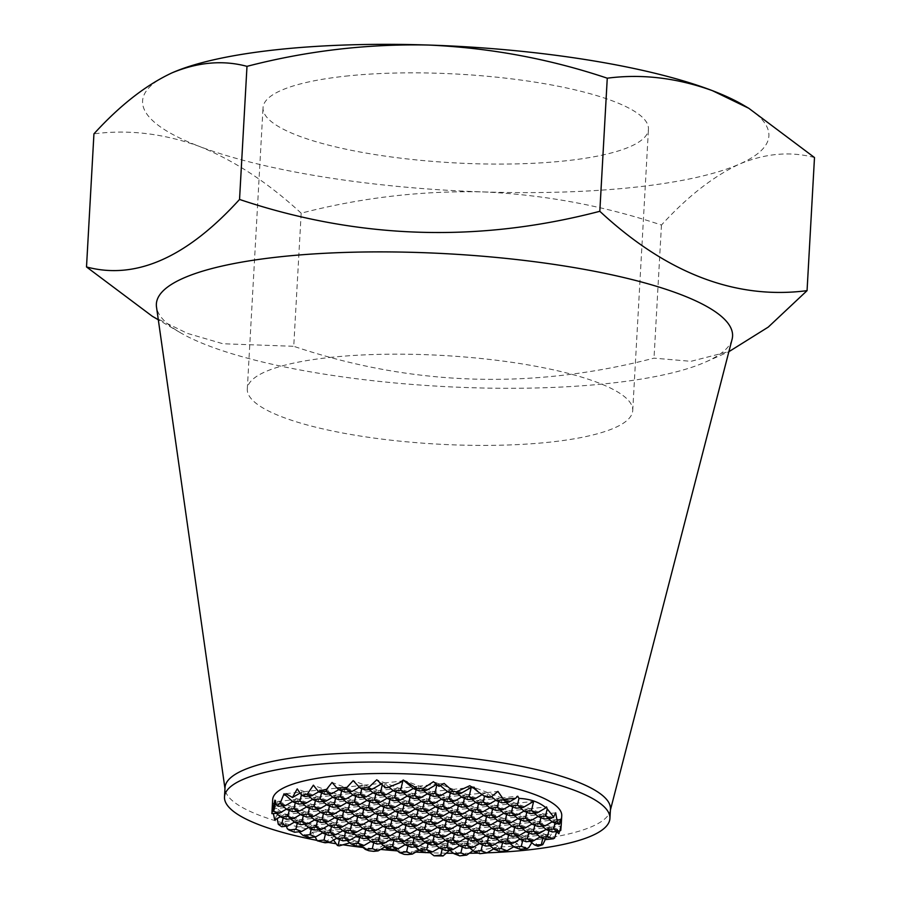 <?xml version="1.0" encoding="UTF-8"?>
<svg xmlns="http://www.w3.org/2000/svg" width="901" height="901" viewBox="0 0 901 901"><rect width="100%" height="100%" fill="white"/><g stroke="black" fill="none" stroke-linecap="round" stroke-linejoin="round"><path stroke-width="0.68" stroke-dasharray="4.5 3.38" d="M345.297 76.18A193.017 44.408 3.2 0 1 545.882 83.939A193.017 44.408 3.2 0 1 648.45 129.248A193.017 44.408 3.2 0 1 566.188 160.761A193.017 44.408 3.2 0 1 365.603 153.001A193.017 44.408 3.2 0 1 263.036 107.703A193.017 44.408 3.2 0 1 345.297 76.18M329.575 357.494A193.017 44.408 3.2 0 1 530.16 365.254A193.017 44.408 3.2 0 1 632.727 410.563A193.017 44.408 3.2 0 1 550.455 442.076A193.017 44.408 3.2 0 1 349.87 434.316A193.017 44.408 3.2 0 1 247.302 389.018A193.017 44.408 3.2 0 1 329.575 357.494M814.493 157.551C790.481 151.131 765.49 153.305 739.496 164.072A313.649 72.159 3.2 0 1 635.216 187.194A313.649 72.159 3.2 0 1 482.835 191.902C421.375 190.607 360.828 197.702 301.182 213.188L293.737 346.299C411.532 385.988 531.624 389.942 654.013 358.147L690.909 361.324L729.314 351.491M743.1 104.955A313.649 72.159 3.2 0 1 739.496 164.072C713.367 176.314 687.35 196.643 661.458 225.047C603.614 205.676 544.069 194.627 482.835 191.902A313.649 72.159 3.2 0 1 199.087 146.3C163.498 133.494 128.449 129.339 93.941 133.844M610.45 809.087A193.017 44.408 3.2 0 1 610.123 811.114A193.017 44.408 3.2 0 1 528.177 840.61A193.017 44.408 3.2 0 1 331.523 833.526A193.017 44.408 3.2 0 1 225.115 789.591A193.017 44.408 3.2 0 1 225.025 787.542M732.096 339.226A288.557 66.381 3.2 0 1 705.798 361.92A288.557 66.381 3.2 0 1 609.583 383.319A288.557 66.381 3.2 0 1 180.11 332.537A288.557 66.381 3.2 0 1 156.504 307.05M473.07 850.645L476.122 847.503L478.938 850.499L496.519 847.278L497.701 845.87L498.704 847.019L514.809 846.174L516.881 843.313L519.28 846.366L528.763 847.593M561.74 815.777A144.757 33.303 3.2 0 1 500.044 839.417A144.757 33.303 3.2 0 1 349.599 833.594A144.757 33.303 3.2 0 1 272.676 799.615M559.487 831.15L560.411 826.161L560.771 830.407M556.627 831.814L557.426 829.168L558.924 833.718M545.454 839.225L547.346 835.204L548.991 838.088L551.322 834.056L554.577 838.065M531.793 842.705L533.538 839.811L537.965 846.242M271.888 813.626L272.046 812.071L272.575 813.885M287.273 828.695L294.188 830.542L294.683 832.242M152.19 316.183L187.498 333.415L222.93 343.754L293.737 346.299M449.723 850.184L451.998 848.156L459.713 855.849L471.324 852.414M407.669 854.587L420.362 848.258L422.445 849.497L424.889 847.672L433.257 855.398M388.827 848.505L393.76 845.645L404.042 854.328M373.667 851.355L383.116 845.375L384.873 846.94M349.847 842.852L355.523 840.892L368.791 850.724M325.115 842.784L331.5 837.13L333.561 840.092M294.188 830.542L296.992 827.039L299.335 832.423L308.424 836.466L312.456 832.276L315.068 836.95M281.731 826.724L284.975 821.419L286.462 826.217M274.749 819.978L276.607 815.405L277.159 818.57M272.046 812.071L272.868 809.256L273.42 813.794M486.979 852.842A193.017 44.408 3.2 0 1 478.352 853.101M469.871 853.258A193.017 44.408 3.2 0 1 453.496 853.292M446.277 853.191A193.017 44.408 3.2 0 1 430.047 852.74M426.128 852.583A193.017 44.408 3.2 0 1 425.227 852.549M415.766 852.087A193.017 44.408 3.2 0 1 397.465 850.882M380.616 849.418A193.017 44.408 3.2 0 1 363.035 847.503M343.213 844.834A193.017 44.408 3.2 0 1 336.174 843.753M328.279 842.435A193.017 44.408 3.2 0 1 317.051 840.385M661.458 225.047L654.013 358.147M301.182 213.188C268.171 182.712 234.147 160.412 199.087 146.3A313.649 72.159 3.2 0 1 170.818 73.398M473.081 787.677L472.563 787.249L472.755 787.913M561.357 820.777L469.793 785.717M559.994 822.027L557.055 819.606L558.44 824.404M548.281 818.592L542.976 814.211L544.362 819.02M534.203 813.198L528.887 808.816L530.284 813.626M520.114 807.803L514.809 803.422L516.194 808.231M506.035 802.419L500.731 798.038L502.116 802.836M491.529 796.675L486.641 792.643L488.038 797.453M482.114 794.659L485.335 792.79L484.547 796.112M495.865 800.246L499.413 798.173L498.625 801.507M509.943 805.64L513.491 803.568L512.714 806.902M524.022 811.024L527.569 808.963L526.792 812.285M538.111 816.419L541.659 814.358L540.87 817.68M552.189 821.813L555.737 819.741L554.96 823.075M440.285 785.638L438.348 784.039L439.012 786.37M557.426 829.168L433.449 781.696M556.311 831.555L550.995 827.174L552.381 831.983M542.222 826.161L536.917 821.791L538.302 826.589M528.144 820.777L522.839 816.396L524.224 821.194M514.066 815.382L508.75 811.001L510.135 815.81M499.976 809.988L494.672 805.607L496.057 810.416M485.898 804.593L480.593 800.223L481.979 805.021M471.82 799.21L466.504 794.828L467.901 799.626M457.742 793.815L452.426 789.434L453.811 794.243M447.56 791.641L451.108 789.58L450.331 792.903M461.639 797.036L465.186 794.964L464.409 798.297M475.728 802.431L479.276 800.358L478.487 803.692M489.806 807.814L493.354 805.753L492.577 809.075M503.884 813.209L507.432 811.148L506.655 814.47M517.974 818.604L521.521 816.531L520.733 819.865M532.052 823.998L535.599 821.926L534.822 825.26M546.13 829.382L549.678 827.321L548.9 830.643M547.346 835.204L403.254 780.018M548.991 838.088L544.936 834.754L546.333 839.552M536.174 833.74L530.858 829.359L532.243 834.168M522.084 828.346L516.78 823.965L518.165 828.774M508.006 822.951L502.69 818.581L504.087 823.379M493.928 817.567L488.612 813.186L489.998 817.984M479.839 812.173L474.534 807.792L475.919 812.601M465.761 806.778L460.456 802.397L461.841 807.206M451.683 801.383L446.367 797.013L447.763 801.811M437.604 796L432.289 791.619L433.674 796.416M423.515 790.605L418.21 786.224L419.596 791.033M413.345 788.431L416.893 786.37L416.104 789.693M427.423 793.826L430.971 791.754L430.194 795.087M441.501 799.221L445.049 797.148L444.272 800.482M455.591 804.604L459.138 802.543L458.35 805.866M469.669 809.999L473.216 807.938L472.439 811.26M483.747 815.394L487.295 813.321L486.517 816.655M497.825 820.788L501.384 818.716L500.596 822.05M511.914 826.172L515.462 824.111L514.685 827.433M525.993 831.567L529.54 829.506L528.763 832.828M540.071 836.961L543.618 834.889L542.841 838.223M388.962 787.125L383.984 783.014L385.38 787.823M533.538 839.811L376.776 779.782M530.115 841.32L524.799 836.939L526.195 841.737M516.036 835.925L510.721 831.544L512.106 836.353M501.947 830.531L496.642 826.149L498.028 830.959M487.869 825.136L482.553 820.755L483.95 825.564M473.791 819.752L468.475 815.371L469.86 820.169M459.701 814.358L454.397 809.976L455.782 814.786M445.623 808.963L440.319 804.582L441.704 809.391M431.545 803.568L426.229 799.187L427.626 803.996M417.456 798.185L412.151 793.804L413.536 798.601M403.378 792.79L398.073 788.409L399.458 793.218M381.1 784.073L382.677 783.16L382.204 785.154M393.208 790.616L396.755 788.555L395.967 791.878M407.286 796.011L410.833 793.939L410.056 797.272M421.364 801.406L424.912 799.333L424.134 802.667M435.453 806.789L439.001 804.728L438.213 808.051M449.531 812.184L453.079 810.123L452.302 813.445M463.61 817.579L467.157 815.506L466.38 818.84M477.688 822.973L481.247 820.901L480.458 824.235M491.777 828.357L495.325 826.296L494.536 829.618M505.855 833.752L509.403 831.691L508.626 835.013M519.933 839.146L523.481 837.074L522.704 840.408M369.162 789.58L363.846 785.199L365.243 790.008M516.881 843.313L353.169 780.638M519.28 846.366L520.136 849.316M509.977 843.494L504.661 839.113L506.058 843.922M495.888 838.11L490.583 833.729L491.969 838.527M481.81 832.715L476.505 828.334L477.89 833.143M467.732 827.321L462.416 822.94L463.812 827.749M453.654 821.926L448.338 817.545L449.723 822.354M439.564 816.543L434.259 812.161L435.645 816.959M425.486 811.148L420.181 806.767L421.567 811.576M411.408 805.753L406.092 801.372L407.477 806.181M397.318 800.358L392.014 795.977L393.399 800.786M383.24 794.975L377.936 790.594L379.321 795.392M359.341 787.204L362.529 785.345L361.751 788.668M373.07 792.801L376.618 790.729L375.83 794.063M387.148 798.196L390.696 796.124L389.919 799.457M401.227 803.579L404.774 801.518L403.997 804.841M415.316 808.974L418.864 806.913L418.075 810.236M429.394 814.369L432.942 812.297L432.165 815.63M443.472 819.764L447.02 817.691L446.243 821.025M457.55 825.147L461.109 823.086L460.321 826.408M471.64 830.542L475.187 828.481L474.399 831.803M485.718 835.937L489.266 833.864L488.488 837.198M499.796 841.331L503.344 839.259L502.567 842.593M513.885 846.715L514.809 846.174M497.701 845.87L332.064 782.451M498.704 847.019L499.999 851.501M489.84 845.679L484.524 841.297L485.909 846.107M475.751 840.284L470.446 835.914L471.831 840.712M461.672 834.9L456.368 830.519L457.753 835.317M447.594 829.506L442.278 825.125L443.675 829.934M433.516 824.111L428.2 819.73L429.586 824.539M419.427 818.716L414.122 814.346L415.507 819.144M405.349 813.333L400.033 808.952L401.429 813.749M391.271 807.938L385.955 803.557L387.34 808.366M377.181 802.543L371.876 798.162L373.262 802.971M363.103 797.148L357.798 792.779L359.184 797.576M349.025 791.765L343.709 787.384L345.106 792.182M338.844 789.591L342.391 787.519L341.614 790.853M352.933 794.986L356.481 792.914L355.692 796.247M367.011 800.37L370.559 798.309L369.782 801.631M381.089 805.764L384.637 803.703L383.86 807.026M395.167 811.159L398.726 809.087L397.938 812.42M409.257 816.554L412.804 814.481L412.027 817.815M423.335 821.937L426.883 819.876L426.105 823.199M437.413 827.332L440.961 825.271L440.184 828.593M451.502 832.727L455.05 830.654L454.262 833.988M465.58 838.121L469.128 836.049L468.351 839.383M479.659 843.505L483.206 841.444L482.429 844.766M493.737 848.9L496.519 847.278M476.122 847.503L313.368 785.188M478.938 850.499L479.861 853.675M469.703 847.864L464.387 843.482L465.772 848.292M455.613 842.469L450.309 838.088L451.694 842.897M441.535 837.074L436.23 832.704L437.616 837.502M427.457 831.691L422.141 827.309L423.538 832.107M413.368 826.296L408.063 821.915L409.448 826.724M399.289 820.901L393.985 816.52L395.37 821.329M385.211 815.506L379.895 811.137L381.292 815.934M371.133 810.123L365.817 805.742L367.203 810.54M357.044 804.728L351.739 800.347L353.124 805.156M342.966 799.333L337.661 794.952L339.046 799.761M328.888 793.939L323.572 789.569L324.968 794.367M318.706 791.776L322.254 789.704L321.477 793.038M332.796 797.171L336.343 795.099L335.555 798.421M346.874 802.554L350.421 800.493L349.644 803.816M360.952 807.949L364.5 805.888L363.722 809.211M375.03 813.344L378.589 811.272L377.801 814.605M389.119 818.739L392.667 816.666L391.879 819.989M403.197 824.122L406.745 822.061L405.968 825.384M417.276 829.517L420.823 827.456L420.046 830.778M431.365 834.912L434.913 832.839L434.124 836.173M445.443 840.306L448.991 838.234L448.214 841.557M459.521 845.69L463.069 843.629L462.292 846.951M308.75 796.124L303.434 791.742L304.82 796.552M451.998 848.156L297.229 788.893M449.565 850.048L444.249 845.667L445.635 850.476M435.476 844.654L430.171 840.273L431.556 845.082M421.398 839.259L416.093 834.878L417.478 839.687M407.32 833.875L402.004 829.494L403.389 834.292M393.23 828.481L387.926 824.1L389.311 828.909M379.152 823.086L373.847 818.705L375.233 823.514M365.074 817.691L359.758 813.31L361.155 818.119M350.996 812.308L345.68 807.927L347.065 812.725M336.906 806.913L331.602 802.532L332.987 807.341M322.828 801.518L317.512 797.137L318.909 801.946M300.112 793.06L302.117 791.889L301.418 794.896M312.647 799.345L316.206 797.284L315.418 800.606M326.736 804.739L330.284 802.678L329.507 806.001M340.815 810.134L344.362 808.062L343.585 811.396M354.893 815.529L358.44 813.457L357.663 816.79M368.982 820.912L372.53 818.851L371.741 822.174M383.06 826.307L386.608 824.246L385.831 827.568M397.138 831.702L400.686 829.63L399.909 832.963M411.228 837.097L414.775 835.024L413.987 838.358M425.306 842.48L428.853 840.419L428.076 843.741M439.384 847.875L442.932 845.814L442.154 849.136M424.889 847.672L284.063 793.747M429.428 852.233L424.112 847.852L425.497 852.65M415.338 846.839L410.034 842.458L411.419 847.267M401.26 841.444L395.944 837.063L397.341 841.872M387.182 836.049L381.866 831.668L383.252 836.477M373.093 830.666L367.788 826.285L369.173 831.082M359.015 825.271L353.71 820.89L355.095 825.699M344.937 819.876L339.621 815.495L341.017 820.304M330.858 814.481L325.543 810.1L326.928 814.909M316.769 809.098L311.464 804.717L312.85 809.515M302.691 803.703L297.375 799.322L298.772 804.131M292.51 801.53L296.069 799.469L295.28 802.791M306.599 806.924L310.147 804.852L309.358 808.186M320.677 812.319L324.225 810.247L323.448 813.58M334.755 817.703L338.303 815.642L337.526 818.964M348.845 823.097L352.392 821.036L351.604 824.359M362.923 828.492L366.47 826.42L365.693 829.753M377.001 833.887L380.549 831.814L379.772 835.148M391.079 839.27L394.638 837.209L393.85 840.532M405.168 844.665L408.716 842.604L407.939 845.926M419.247 850.06L422.794 847.987L422.445 849.497M282.554 805.888L277.238 801.507L278.634 806.305M393.76 845.645L274.906 800.133M395.201 849.024L389.896 844.642L391.282 849.44M381.123 843.629L375.807 839.248L377.204 844.057M367.045 838.234L361.729 833.853L363.114 838.662M352.955 832.839L347.651 828.47L349.036 833.267M338.877 827.456L333.573 823.075L334.958 827.873M324.799 822.061L319.483 817.68L320.88 822.489M310.71 816.666L305.405 812.285L306.79 817.094M296.632 811.272L291.327 806.902L292.712 811.7M275.492 801.901L275.717 802.543M286.462 809.109L290.009 807.037L289.221 810.371M300.54 814.493L304.087 812.432L303.31 815.754M314.618 819.887L318.166 817.826L317.389 821.149M328.707 825.282L332.255 823.21L331.467 826.544M342.785 830.677L346.333 828.605L345.556 831.938M356.864 836.06L360.411 833.999L359.634 837.322M370.942 841.455L374.501 839.394L373.712 842.717M385.031 846.85L388.579 844.778L387.79 848.111M276.494 813.457L272.507 810.168M355.523 840.892L272.868 809.256M360.986 845.814L355.67 841.433L357.066 846.242M346.908 840.419L341.592 836.038L342.977 840.847M332.818 835.024L327.514 830.643L328.899 835.452M318.74 829.641L313.435 825.26L314.821 830.058M304.662 824.246L299.346 819.865L300.731 824.674M290.572 818.851L285.268 814.47L286.653 819.279M280.402 816.678L283.95 814.617L283.173 817.939M294.481 822.072L298.028 820.011L297.251 823.334M308.57 827.467L312.118 825.395L311.329 828.729M322.648 832.862L326.196 830.79L325.419 834.123M336.726 838.245L340.274 836.184L339.497 839.507M308.424 836.466L308.761 837.637M312.456 832.276L326.196 830.79M296.992 827.039L312.118 825.395M284.975 821.419L298.028 820.011M331.5 837.13L340.274 836.184M276.607 815.405L283.95 814.617M355.67 841.433L374.501 839.394M341.592 836.038L360.411 833.999M327.514 830.643L346.333 828.605M313.435 825.26L332.255 823.21M299.346 819.865L318.166 817.826M285.268 814.47L304.087 812.432M272.496 808.94L290.009 807.037M383.116 845.375L388.579 844.778M274.129 801.845L275.931 801.642M389.896 844.642L408.716 842.604M375.807 839.248L394.638 837.209M361.729 833.853L380.549 831.814M347.651 828.47L366.47 826.42M333.573 823.075L352.392 821.036M319.483 817.68L338.303 815.642M305.405 812.285L324.225 810.247M291.327 806.902L310.147 804.852M277.238 801.507L296.069 799.469M420.362 848.258L422.794 847.987M424.112 847.852L442.932 845.814M410.034 842.458L428.853 840.419M395.944 837.063L414.775 835.024M381.866 831.668L400.686 829.63M367.788 826.285L386.608 824.246M353.71 820.89L372.53 818.851M339.621 815.495L358.44 813.457M325.543 810.1L344.362 808.062M311.464 804.717L330.284 802.678M297.375 799.322L316.206 797.284M285.932 793.646L302.117 791.889M444.249 845.667L463.069 843.629M430.171 840.273L448.991 838.234M416.093 834.878L434.913 832.839M402.004 829.494L420.823 827.456M387.926 824.1L406.745 822.061M373.847 818.705L392.667 816.666M359.758 813.31L378.589 811.272M345.68 807.927L364.5 805.888M331.602 802.532L350.421 800.493M317.512 797.137L336.343 795.099M303.434 791.742L322.254 789.704M464.387 843.482L483.206 841.444M450.309 838.088L469.128 836.049M436.23 832.704L455.05 830.654M422.141 827.309L440.961 825.271M408.063 821.915L426.883 819.876M393.985 816.52L412.804 814.481M379.895 811.137L398.726 809.087M365.817 805.742L384.637 803.703M351.739 800.347L370.559 798.309M337.661 794.952L356.481 792.914M323.572 789.569L342.391 787.519M484.524 841.297L503.344 839.259M470.446 835.914L489.266 833.864M456.368 830.519L475.187 828.481M442.278 825.125L461.109 823.086M428.2 819.73L447.02 817.691M414.122 814.346L432.942 812.297M400.033 808.952L418.864 806.913M385.955 803.557L404.774 801.518M371.876 798.162L390.696 796.124M357.798 792.779L376.618 790.729M343.709 787.384L362.529 785.345M504.661 839.113L523.481 837.074M490.583 833.729L509.403 831.691M476.505 828.334L495.325 826.296M462.416 822.94L481.247 820.901M448.338 817.545L467.157 815.506M434.259 812.161L453.079 810.123M420.181 806.767L439.001 804.728M406.092 801.372L424.912 799.333M392.014 795.977L410.833 793.939M377.936 790.594L396.755 788.555M363.846 785.199L382.677 783.16M524.799 836.939L543.618 834.889M510.721 831.544L529.54 829.506M496.642 826.149L515.462 824.111M482.553 820.755L501.384 818.716M468.475 815.371L487.295 813.321M454.397 809.976L473.216 807.938M440.319 804.582L459.138 802.543M426.229 799.187L445.049 797.148M412.151 793.804L430.971 791.754M398.073 788.409L416.893 786.37M383.984 783.014L402.815 780.976M544.936 834.754L551.322 834.056M530.858 829.359L549.678 827.321M516.78 823.965L535.599 821.926M502.69 818.581L521.521 816.531M488.612 813.186L507.432 811.148M474.534 807.792L493.354 805.753M460.456 802.397L479.276 800.358M446.367 797.013L465.186 794.964M432.289 791.619L451.108 789.58M418.21 786.224L437.03 784.185M550.995 827.174L560.411 826.161M536.917 821.791L555.737 819.741M522.839 816.396L541.659 814.358M508.75 811.001L527.569 808.963M494.672 805.607L513.491 803.568M480.593 800.223L499.413 798.173M466.504 794.828L485.335 792.79M452.426 789.434L471.246 787.395M438.348 784.039L444.092 783.419M557.055 819.606L560.715 819.2M542.976 814.211L555.692 812.826M528.887 808.816L546.569 806.902M514.809 803.422L533.629 801.383M500.731 798.038L517.726 796.191M486.641 792.643L497.938 791.416M472.563 787.249L473.892 787.102M632.727 410.563L648.45 129.248M610.123 811.114L610.394 810.112M705.798 361.92L728.886 351.683M180.11 332.537L158.306 319.776M225.115 789.591L224.968 788.555M247.302 389.018L263.036 107.703"/><path stroke-width="1.35" d="M317.051 840.385A193.017 44.408 3.2 0 1 224.495 796.923L225.025 787.542A193.017 44.408 3.2 0 1 307.286 756.029A193.017 44.408 3.2 0 1 507.882 763.789A193.017 44.408 3.2 0 1 610.45 809.087L609.921 818.468A193.017 44.408 3.2 0 1 527.648 849.981A193.017 44.408 3.2 0 1 486.979 852.842M224.968 788.555L156.504 307.05A288.557 66.381 3.2 0 1 279.355 256.875A288.557 66.381 3.2 0 1 585.042 269.5A288.557 66.381 3.2 0 1 732.096 339.226L610.394 810.112M224.495 796.923A193.017 44.408 3.2 0 1 306.768 765.399A193.017 44.408 3.2 0 1 507.353 773.159A193.017 44.408 3.2 0 1 609.921 818.468M271.888 813.626A144.757 33.303 3.2 0 1 272.496 811.046L279.547 813.13L271.888 813.626L272.676 799.615A144.757 33.303 3.2 0 1 334.372 775.975A144.757 33.303 3.2 0 1 484.817 781.798A144.757 33.303 3.2 0 1 561.74 815.777L561.222 825.012L560.715 819.2L559.33 824.314L552.64 822.185L557.235 821.689L555.692 812.826L553.631 816.925L547.211 808.895L546.569 806.902L545.972 807.792C539.102 802.036 530.103 798.905 518.987 798.399L517.726 796.191L515.53 798.331L503.422 799.3L497.938 791.416L490.955 797.126L488.038 797.453L483.769 795.82L477.935 791.686L473.892 787.102L472.755 787.913L469.793 785.717L456.492 791.833L460.794 793.488L453.811 794.243L448.022 792.024L453.214 791.45L444.092 783.419L439.012 786.37L433.449 781.696L422.637 788.769L426.567 790.278L419.596 791.033L413.796 788.814L417.14 788.443L403.254 780.018L399.886 782.676L387.835 787.553L385.38 787.823L376.776 779.782L368.34 787.767L372.214 789.242L365.243 790.008L360.163 788.06L353.169 780.638L346.615 787.778L336.783 787.891L332.064 782.451L326.635 789.265L318.368 791.483L313.368 785.188L307.365 794.096L311.802 795.797L304.82 796.552L301.767 795.38A144.757 33.303 3.2 0 1 307.365 794.096M360.163 788.06A144.757 33.303 3.2 0 1 368.34 787.767M384.648 787.542A144.757 33.303 3.2 0 1 387.835 787.553M417.14 788.443A144.757 33.303 3.2 0 1 422.637 788.769M453.214 791.45A144.757 33.303 3.2 0 1 456.492 791.833M483.769 795.82A144.757 33.303 3.2 0 1 490.955 797.126M557.235 821.689A144.757 33.303 3.2 0 1 559.33 824.314M559.363 831.229L552.381 831.983L546.592 829.765L553.563 829.01L559.363 831.229L560.771 830.407L561.222 825.012M556.311 831.555L558.924 833.718L559.487 831.15M553.304 838.797L546.333 839.552L540.532 837.333L547.504 836.578L553.304 838.797L554.577 838.065L556.627 831.814M542.751 844.654A144.757 33.303 3.2 0 1 537.965 846.242L534.473 844.913L542.751 844.654L545.454 839.225M527.108 848.562L520.136 849.316L514.336 847.098L521.307 846.343L527.108 848.562L528.763 847.593L531.793 842.705M728.886 351.683L768.271 327.086L807.059 290.651C735.757 299.864 666.684 273.408 599.818 211.296C478.026 243.112 357.934 239.159 239.542 199.448C186.665 257.641 135.646 280.143 86.507 266.944L152.19 316.183M278.274 824.257L281.776 823.874L287.577 826.093L281.731 826.724A144.757 33.303 3.2 0 1 278.274 824.257L277.159 818.57M288.883 830.024L295.855 829.269L301.655 831.488L294.683 832.242L288.883 830.024L287.273 828.695L286.462 826.217M302.961 835.418L309.944 834.664L315.733 836.883L308.761 837.637L302.961 835.418L299.042 831.769M317.287 840.779L324.022 840.047L329.822 842.266L325.115 842.784A144.757 33.303 3.2 0 1 317.287 840.779L315.068 836.95M280.853 817.061L287.836 816.295L293.636 818.525L286.653 819.279L280.853 817.061L276.494 813.457M294.942 822.444L301.914 821.689L307.714 823.908L300.731 824.674L294.942 822.444L290.572 818.851M309.02 827.839L315.992 827.084L321.792 829.303L314.821 830.058L309.02 827.839L304.662 824.246M323.099 833.234L330.081 832.479L335.87 834.698L328.899 835.452L323.099 833.234L318.74 829.641M337.188 838.628L344.159 837.862L349.96 840.092L342.977 840.847L337.188 838.628L332.818 835.024M351.266 844.012L358.238 843.257L364.038 845.476L357.066 846.242L351.266 844.012L346.908 840.419M285.606 805.55L278.634 806.305L276.911 805.652A144.757 33.303 3.2 0 1 280.11 803.444L285.606 805.55L292.51 801.53M286.912 809.481L293.895 808.726L299.684 810.945L292.712 811.7L286.912 809.481L282.554 805.888M300.99 814.876L307.973 814.121L313.773 816.34L306.79 817.094L300.99 814.876L296.632 811.272M315.08 820.27L322.051 819.505L327.851 821.735L320.88 822.489L315.08 820.27L310.71 816.666M329.158 825.654L336.129 824.899L341.93 827.118L334.958 827.873L329.158 825.654L324.799 822.061M343.236 831.049L350.219 830.294L356.008 832.513L349.036 833.267L343.236 831.049L338.877 827.456M357.325 836.443L364.297 835.689L370.097 837.907L363.114 838.662L357.325 836.443L352.955 832.839M371.403 841.838L378.375 841.072L384.175 843.302L377.204 844.057L371.403 841.838L367.045 838.234M385.482 847.222L392.464 846.467L398.253 848.686L391.282 849.44L385.482 847.222L381.123 843.629M292.971 801.901L299.943 801.147L305.743 803.365L298.772 804.131L292.971 801.901L284.063 793.747L280.11 803.444M307.05 807.296L314.032 806.541L319.821 808.76L312.85 809.515L307.05 807.296L302.691 803.703M321.128 812.691L328.11 811.936L333.911 814.155L326.928 814.909L321.128 812.691L316.769 809.098M335.217 818.085L342.189 817.331L347.989 819.55L341.017 820.304L335.217 818.085L330.858 814.481M349.295 823.469L356.267 822.714L362.067 824.933L355.095 825.699L349.295 823.469L344.937 819.876M363.373 828.864L370.356 828.109L376.156 830.328L369.173 831.082L363.373 828.864L359.015 825.271M377.463 834.258L384.434 833.504L390.234 835.723L383.252 836.477L377.463 834.258L373.093 830.666M391.541 839.653L398.512 838.899L404.312 841.117L397.341 841.872L391.541 839.653L387.182 836.049M405.619 845.037L412.602 844.282L418.391 846.501L411.419 847.267L405.619 845.037L401.26 841.444M419.697 850.431L426.68 849.677L432.48 851.895L425.497 852.65L419.697 850.431L415.338 846.839M313.109 799.728L320.08 798.973L325.88 801.192L318.909 801.946L313.109 799.728L308.75 796.124M327.187 805.111L334.17 804.356L339.959 806.575L332.987 807.341L327.187 805.111L322.828 801.518M341.276 810.506L348.248 809.751L354.048 811.97L347.065 812.725L341.276 810.506L336.906 806.913M355.354 815.901L362.326 815.146L368.126 817.365L361.155 818.119L355.354 815.901L350.996 812.308M369.433 821.295L376.404 820.541L382.204 822.759L375.233 823.514L369.433 821.295L365.074 817.691M383.511 826.679L390.493 825.924L396.294 828.143L389.311 828.909L383.511 826.679L379.152 823.086M397.6 832.073L404.572 831.319L410.372 833.538L403.389 834.292L397.6 832.073L393.23 828.481M411.678 837.468L418.65 836.714L424.45 838.932L417.478 839.687L411.678 837.468L407.32 833.875M425.756 842.863L432.739 842.108L438.528 844.327L431.556 845.082L425.756 842.863L421.398 839.259M439.846 848.246L446.817 847.492L452.617 849.711L445.635 850.476L439.846 848.246L435.476 844.654M319.168 792.148L326.139 791.393L331.94 793.612L324.968 794.367L318.368 791.483M333.246 797.543L340.218 796.788L346.018 799.007L339.046 799.761L333.246 797.543L328.888 793.939M347.324 802.937L354.307 802.172L360.096 804.402L353.124 805.156L347.324 802.937L342.966 799.333M361.414 808.321L368.385 807.566L374.185 809.785L367.203 810.54L361.414 808.321L357.044 804.728M375.492 813.716L382.463 812.961L388.263 815.18L381.292 815.934L375.492 813.716L371.133 810.123M389.57 819.11L396.553 818.356L402.342 820.574L395.37 821.329L389.57 819.11L385.211 815.506M403.648 824.505L410.631 823.739L416.431 825.969L409.448 826.724L403.648 824.505L399.289 820.901M417.737 829.889L424.709 829.134L430.509 831.353L423.538 832.107L417.737 829.889L413.368 826.296M431.816 835.283L438.787 834.529L444.587 836.747L437.616 837.502L431.816 835.283L427.457 831.691M445.894 840.678L452.876 839.923L458.677 842.142L451.694 842.897L445.894 840.678L441.535 837.074M459.983 846.073L466.955 845.307L472.755 847.537L465.772 848.292L459.983 846.073L455.613 842.469M339.305 789.963L346.277 789.208L352.077 791.427L345.106 792.182L339.305 789.963L336.783 787.891M353.383 795.358L360.355 794.603L366.155 796.822L359.184 797.576L353.383 795.358L349.025 791.765M367.462 800.752L374.444 799.998L380.245 802.217L373.262 802.971L367.462 800.752L363.103 797.148M381.551 806.147L388.522 805.381L394.323 807.611L387.34 808.366L381.551 806.147L377.181 802.543M395.629 811.531L402.601 810.776L408.401 812.995L401.429 813.749L395.629 811.531L391.271 807.938M409.707 816.925L416.69 816.171L422.479 818.39L415.507 819.144L409.707 816.925L405.349 813.333M423.785 822.32L430.768 821.566L436.568 823.784L429.586 824.539L423.785 822.32L419.427 818.716M437.875 827.715L444.846 826.949L450.646 829.179L443.675 829.934L437.875 827.715L433.516 824.111M451.953 833.098L458.924 832.344L464.725 834.563L457.753 835.317L451.953 833.098L447.594 829.506M466.031 838.493L473.014 837.739L478.814 839.957L471.831 840.712L466.031 838.493L461.672 834.9M480.12 843.888L487.092 843.133L492.892 845.352L485.909 846.107L480.12 843.888L475.751 840.284M373.521 793.173L380.492 792.418L386.292 794.637L379.321 795.392L373.521 793.173L369.162 789.58M387.599 798.568L394.582 797.813L400.382 800.032L393.399 800.786L387.599 798.568L383.24 794.975M401.688 803.962L408.66 803.208L414.46 805.426L407.477 806.181L401.688 803.962L397.318 800.358M415.766 809.346L422.738 808.591L428.538 810.81L421.567 811.576L415.766 809.346L411.408 805.753M429.845 814.741L436.827 813.986L442.616 816.205L435.645 816.959L429.845 814.741L425.486 811.148M443.934 820.135L450.905 819.381L456.706 821.599L449.723 822.354L443.934 820.135L439.564 816.543M458.012 825.53L464.984 824.775L470.784 826.994L463.812 827.749L458.012 825.53L453.654 821.926M472.09 830.913L479.062 830.159L484.862 832.378L477.89 833.143L472.09 830.913L467.732 827.321M486.168 836.308L493.151 835.554L498.951 837.772L491.969 838.527L486.168 836.308L481.81 832.715M500.258 841.703L507.229 840.948L513.029 843.167L506.058 843.922L500.258 841.703L495.888 838.11M393.658 790.988L400.641 790.233L406.43 792.452L399.458 793.218L393.658 790.988L388.962 787.125M407.736 796.383L414.719 795.628L420.519 797.847L413.536 798.601L407.736 796.383L403.378 792.79M421.826 801.777L428.797 801.023L434.597 803.242L427.626 803.996L421.826 801.777L417.456 798.185M435.904 807.172L442.875 806.418L448.675 808.636L441.704 809.391L435.904 807.172L431.545 803.568M449.982 812.556L456.965 811.801L462.754 814.02L455.782 814.786L449.982 812.556L445.623 808.963M464.071 817.95L471.043 817.196L476.843 819.414L469.86 820.169L464.071 817.95L459.701 814.358M478.149 823.345L485.121 822.59L490.921 824.809L483.95 825.564L478.149 823.345L473.791 819.752M492.228 828.74L499.21 827.985L504.999 830.204L498.028 830.959L492.228 828.74L487.869 825.136M506.306 834.123L513.288 833.369L519.089 835.587L512.106 836.353L506.306 834.123L501.947 830.531M520.395 839.518L527.367 838.763L533.167 840.982L526.195 841.737L520.395 839.518L516.036 835.925M427.874 794.198L434.856 793.443L440.657 795.662L433.674 796.416L427.874 794.198L423.515 790.605M441.963 799.592L448.935 798.838L454.735 801.057L447.763 801.811L441.963 799.592L437.604 796M456.041 804.987L463.013 804.233L468.813 806.451L461.841 807.206L456.041 804.987L451.683 801.383M470.119 810.382L477.102 809.616L482.902 811.846L475.919 812.601L470.119 810.382L465.761 806.778M484.209 815.765L491.18 815.011L496.98 817.23L489.998 817.984L484.209 815.765L479.839 812.173M498.287 821.16L505.258 820.406L511.058 822.624L504.087 823.379L498.287 821.16L493.928 817.567M512.365 826.555L519.348 825.8L525.137 828.019L518.165 828.774L512.365 826.555L508.006 822.951M526.443 831.95L533.426 831.184L539.226 833.414L532.243 834.168L526.443 831.95L522.084 828.346M462.1 797.408L469.072 796.653L474.872 798.872L467.901 799.626L462.1 797.408L457.742 793.815M476.178 802.802L483.15 802.048L488.95 804.266L481.979 805.021L476.178 802.802L471.82 799.21M490.257 808.197L497.239 807.442L503.04 809.661L496.057 810.416L490.257 808.197L485.898 804.593M504.346 813.592L511.317 812.826L517.118 815.056L510.135 815.81L504.346 813.592L499.976 809.988M518.424 818.975L525.396 818.221L531.196 820.439L524.224 821.194L518.424 818.975L514.066 815.382M532.502 824.37L539.485 823.615L545.274 825.834L538.302 826.589L532.502 824.37L528.144 820.777M496.316 800.617L503.299 799.863L509.088 802.081L502.116 802.836L496.316 800.617L491.529 796.675M510.394 806.012L517.377 805.257L523.177 807.476L516.194 808.231L510.394 806.012L506.035 802.419M524.483 811.407L531.455 810.652L537.255 812.871L530.284 813.626L524.483 811.407L520.114 807.803M538.561 816.79L545.533 816.036L551.333 818.254L544.362 819.02L538.561 816.79L534.203 813.198M503.422 799.3L503.299 799.863M509.088 802.081L515.53 798.331M518.987 798.399L517.377 805.257M523.177 807.476L533.629 801.383L531.455 810.652M537.255 812.871L545.972 807.792M337.458 845.51L339.204 845.87A144.757 33.303 3.2 0 1 337.458 845.51L333.561 840.092M365.344 849.406L372.316 848.652L378.116 850.871L373.667 851.355A144.757 33.303 3.2 0 1 368.791 850.724L365.344 849.406L360.986 845.814M399.56 852.616L406.542 851.862L412.343 854.08L407.669 854.587A144.757 33.303 3.2 0 1 404.042 854.328L399.56 852.616L395.201 849.024M434.068 855.792L440.758 855.072L443.055 855.95A144.757 33.303 3.2 0 1 434.068 855.792L429.428 852.233M453.924 853.641L460.895 852.887L466.695 855.105L459.724 855.86L453.924 853.641L449.565 850.048M474.061 851.456L481.033 850.702L486.833 852.92L479.861 853.675L474.061 851.456L469.703 847.864M494.199 849.283L501.17 848.517L506.97 850.747L499.999 851.501L494.199 849.283L489.84 845.679M466.695 855.105L473.07 850.645M443.055 855.95L449.723 850.184M384.873 846.94L387.531 849.238L388.827 848.505M339.204 845.87L349.847 842.852M273.42 813.794L274.749 819.978L280.402 816.678M276.911 805.652L274.906 800.133L272.496 811.046M301.767 795.38L297.229 788.893L292.465 797.509L285.932 793.646L284.885 795.245M478.352 853.101A193.017 44.408 3.2 0 1 469.871 853.258M453.496 853.292A193.017 44.408 3.2 0 1 446.277 853.191M430.047 852.74A193.017 44.408 3.2 0 1 426.128 852.583M425.227 852.549A193.017 44.408 3.2 0 1 415.766 852.087M397.465 850.882A193.017 44.408 3.2 0 1 380.616 849.418M363.035 847.503A193.017 44.408 3.2 0 1 343.213 844.834M336.174 843.753A193.017 44.408 3.2 0 1 328.279 842.435M170.818 73.398A313.649 72.159 3.2 0 1 171.686 73.004L171.99 72.868C145.917 85.066 119.901 105.383 93.941 133.844L86.507 266.944M171.686 73.004L171.686 73.004A313.649 72.159 3.2 0 1 171.99 72.868C198.04 62.101 223.043 59.916 246.987 66.347L239.542 199.448M246.987 66.347C306.779 50.839 367.338 43.744 428.651 45.05C490.031 47.798 549.565 58.847 607.263 78.196L599.818 211.296M607.263 78.196C641.771 73.702 676.82 77.846 712.398 90.652L748.81 108.3L814.493 157.551L807.059 290.651M171.99 72.868A313.649 72.159 3.2 0 1 428.651 45.05A313.649 72.159 3.2 0 1 712.398 90.652A313.649 72.159 3.2 0 1 743.1 104.955L748.81 108.3M547.211 808.895L545.533 816.036M551.333 818.254L553.631 816.925M477.935 791.686L473.081 787.677M560.839 822.726L559.994 822.027M552.64 822.185L548.281 818.592M460.794 793.488L471.246 787.395L469.072 796.653M474.872 798.872L482.114 794.659M484.547 796.112L483.15 802.048M488.95 804.266L495.865 800.246M498.625 801.507L497.239 807.442M503.04 809.661L509.943 805.64M512.714 806.902L511.317 812.826M517.118 815.056L524.022 811.024M526.792 812.285L525.396 818.221M531.196 820.439L538.111 816.419M540.87 817.68L539.485 823.615M545.274 825.834L552.189 821.813M554.96 823.075L553.563 829.01M448.022 792.024L440.285 785.638M546.592 829.765L542.222 826.161M426.567 790.278L436.658 784.399M436.929 784.625L434.856 793.443M440.657 795.662L447.56 791.641M450.331 792.903L448.935 798.838M454.735 801.057L461.639 797.036M464.409 798.297L463.013 804.233M468.813 806.451L475.728 802.431M478.487 803.692L477.102 809.616M482.902 811.846L489.806 807.814M492.577 809.075L491.18 815.011M496.98 817.23L503.884 813.209M506.655 814.47L505.258 820.406M511.058 822.624L517.974 818.604M520.733 819.865L519.348 825.8M525.137 828.019L532.052 823.998M534.822 825.26L533.426 831.184M539.226 833.414L546.13 829.382M548.9 830.643L547.504 836.578M413.796 788.814L404.121 780.829M540.532 837.333L536.174 833.74M399.886 782.676L402.815 780.976L400.641 790.233M406.43 792.452L413.345 788.431M416.104 789.693L414.719 795.628M420.519 797.847L427.423 793.826M430.194 795.087L428.797 801.023M434.597 803.242L441.501 799.221M444.272 800.482L442.875 806.418M448.675 808.636L455.591 804.604M458.35 805.866L456.965 811.801M462.754 814.02L469.669 809.999M472.439 811.26L471.043 817.196M476.843 819.414L483.747 815.394M486.517 816.655L485.121 822.59M490.921 824.809L497.825 820.788M500.596 822.05L499.21 827.985M504.999 830.204L511.914 826.172M514.685 827.433L513.288 833.369M519.089 835.587L525.993 831.567M528.763 832.828L527.367 838.763M533.167 840.982L540.071 836.961M542.841 838.223L541.445 844.158M534.473 844.913L530.115 841.32M372.214 789.242L381.1 784.073M382.204 785.154L380.492 792.418M386.292 794.637L393.208 790.616M395.967 791.878L394.582 797.813M400.382 800.032L407.286 796.011M410.056 797.272L408.66 803.208M414.46 805.426L421.364 801.406M424.134 802.667L422.738 808.591M428.538 810.81L435.453 806.789M438.213 808.051L436.827 813.986M442.616 816.205L449.531 812.184M452.302 813.445L450.905 819.381M456.706 821.599L463.61 817.579M466.38 818.84L464.984 824.775M470.784 826.994L477.688 822.973M480.458 824.235L479.062 830.159M484.862 832.378L491.777 828.357M494.536 829.618L493.151 835.554M498.951 837.772L505.855 833.752M508.626 835.013L507.229 840.948M513.029 843.167L519.933 839.146M522.704 840.408L521.307 846.343M514.336 847.098L509.977 843.494M346.615 787.778L346.277 789.208M352.077 791.427L359.341 787.204M361.751 788.668L360.355 794.603M366.155 796.822L373.07 792.801M375.83 794.063L374.444 799.998M380.245 802.217L387.148 798.196M389.919 799.457L388.522 805.381M394.323 807.611L401.227 803.579M403.997 804.841L402.601 810.776M408.401 812.995L415.316 808.974M418.075 810.236L416.69 816.171M422.479 818.39L429.394 814.369M432.165 815.63L430.768 821.566M436.568 823.784L443.472 819.764M446.243 821.025L444.846 826.949M450.646 829.179L457.55 825.147M460.321 826.408L458.924 832.344M464.725 834.563L471.64 830.542M474.399 831.803L473.014 837.739M478.814 839.957L485.718 835.937M488.488 837.198L487.092 843.133M492.892 845.352L499.796 841.331M502.567 842.593L501.17 848.517M506.97 850.747L513.885 846.715M326.635 789.265L326.139 791.393M331.94 793.612L338.844 789.591M341.614 790.853L340.218 796.788M346.018 799.007L352.933 794.986M355.692 796.247L354.307 802.172M360.096 804.402L367.011 800.37M369.782 801.631L368.385 807.566M374.185 809.785L381.089 805.764M383.86 807.026L382.463 812.961M388.263 815.18L395.167 811.159M397.938 812.42L396.553 818.356M402.342 820.574L409.257 816.554M412.027 817.815L410.631 823.739M416.431 825.969L423.335 821.937M426.105 823.199L424.709 829.134M430.509 831.353L437.413 827.332M440.184 828.593L438.787 834.529M444.587 836.747L451.502 832.727M454.262 833.988L452.876 839.923M458.677 842.142L465.58 838.121M468.351 839.383L466.955 845.307M472.755 847.537L479.659 843.505M482.429 844.766L481.033 850.702M486.833 852.92L493.737 848.9M311.802 795.797L318.706 791.776M321.477 793.038L320.08 798.973M325.88 801.192L332.796 797.171M335.555 798.421L334.17 804.356M339.959 806.575L346.874 802.554M349.644 803.816L348.248 809.751M354.048 811.97L360.952 807.949M363.722 809.211L362.326 815.146M368.126 817.365L375.03 813.344M377.801 814.605L376.404 820.541M382.204 822.759L389.119 818.739M391.879 819.989L390.493 825.924M396.294 828.143L403.197 824.122M405.968 825.384L404.572 831.319M410.372 833.538L417.276 829.517M420.046 830.778L418.65 836.714M424.45 838.932L431.365 834.912M434.124 836.173L432.739 842.108M438.528 844.327L445.443 840.306M448.214 841.557L446.817 847.492M452.617 849.711L459.521 845.69M462.292 846.951L460.895 852.887M292.465 797.509L300.112 793.06M301.418 794.896L299.943 801.147M305.743 803.365L312.647 799.345M315.418 800.606L314.032 806.541M319.821 808.76L326.736 804.739M329.507 806.001L328.11 811.936M333.911 814.155L340.815 810.134M343.585 811.396L342.189 817.331M347.989 819.55L354.893 815.529M357.663 816.79L356.267 822.714M362.067 824.933L368.982 820.912M371.741 822.174L370.356 828.109M376.156 830.328L383.06 826.307M385.831 827.568L384.434 833.504M390.234 835.723L397.138 831.702M399.909 832.963L398.512 838.899M404.312 841.117L411.228 837.097M413.987 838.358L412.602 844.282M418.391 846.501L425.306 842.48M428.076 843.741L426.68 849.677M432.48 851.895L439.384 847.875M442.154 849.136L440.758 855.072M295.28 802.791L293.895 808.726M299.684 810.945L306.599 806.924M309.358 808.186L307.973 814.121M313.773 816.34L320.677 812.319M323.448 813.58L322.051 819.505M327.851 821.735L334.755 817.703M337.526 818.964L336.129 824.899M341.93 827.118L348.845 823.097M351.604 824.359L350.219 830.294M356.008 832.513L362.923 828.492M365.693 829.753L364.297 835.689M370.097 837.907L377.001 833.887M379.772 835.148L378.375 841.072M384.175 843.302L391.079 839.27M393.85 840.532L392.464 846.467M398.253 848.686L405.168 844.665M407.939 845.926L406.542 851.862M412.343 854.08L419.247 850.06M274.321 802.577L275.492 801.901M275.717 802.543L273.746 810.911M279.547 813.13L286.462 809.109M289.221 810.371L287.836 816.295M293.636 818.525L300.54 814.493M303.31 815.754L301.914 821.689M307.714 823.908L314.618 819.887M317.389 821.149L315.992 827.084M321.792 829.303L328.707 825.282M331.467 826.544L330.081 832.479M335.87 834.698L342.785 830.677M345.556 831.938L344.159 837.862M349.96 840.092L356.864 836.06M359.634 837.322L358.238 843.257M364.038 845.476L370.942 841.455M373.712 842.717L372.316 848.652M378.116 850.871L385.031 846.85M387.79 848.111L387.531 849.238M283.173 817.939L281.776 823.874M287.577 826.093L294.481 822.072M297.251 823.334L295.855 829.269M301.655 831.488L308.57 827.467M311.329 828.729L309.944 834.664M315.733 836.883L322.648 832.862M325.419 834.123L324.022 840.047M329.822 842.266L336.726 838.245M339.497 839.507L338.1 845.442M158.306 319.776L152.179 316.195"/></g></svg>

